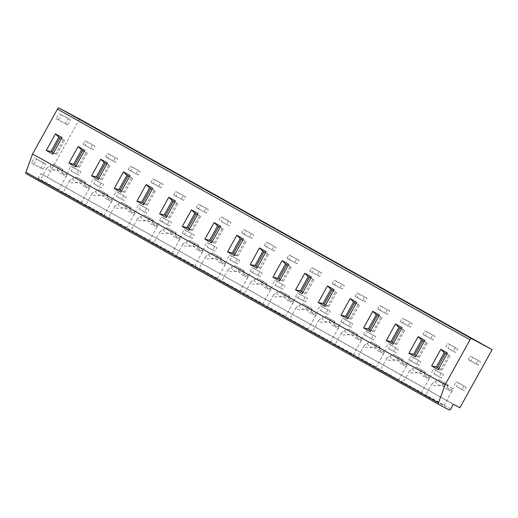 <?xml version="1.0" encoding="UTF-8"?>
<svg xmlns="http://www.w3.org/2000/svg" width="518" height="518" viewBox="0 0 518 518"><rect width="100%" height="100%" fill="white"/><g stroke="black" fill="none" stroke-linecap="round" stroke-linejoin="round"><path stroke-width="0.39" stroke-dasharray="2.59 1.94" d="M453.354 404.273L40.773 173.614L38.235 178.198A1.748 0.796 -60.8 0 1 36.687 179.357L25.991 173.621M58.068 191.433L38.326 180.445L58.068 191.433M80.737 204.105L60.994 193.117L80.737 204.105M103.406 216.783L83.663 205.788L103.406 216.783M126.075 229.455L106.332 218.466L126.075 229.455M148.744 242.126L129.001 231.138L148.744 242.126M171.413 254.804L151.67 243.81L171.413 254.804M194.082 267.476L174.339 256.488L194.082 267.476M216.751 280.147L197.008 269.159L216.751 280.147M239.42 292.819L219.677 281.831L239.42 292.819M262.089 305.497L242.346 294.502L262.089 305.497M284.758 318.169L265.015 307.18L284.758 318.169M307.427 330.84L287.684 319.852L307.427 330.84M330.096 343.518L310.353 332.524L330.096 343.518M352.764 356.19L333.022 345.202L352.764 356.19M375.433 368.861L355.691 357.873L375.433 368.861M398.102 381.539L378.36 370.545L398.102 381.539M420.771 394.211L401.029 383.216L420.771 394.211M443.44 406.883L423.698 395.894L443.44 406.883M459.88 407.77L40.773 173.614M79.526 118.991L47.306 177.111M83.009 144.315L84.984 140.747L87.251 142.01L85.276 145.584L83.009 144.315L90.702 148.439L92.683 144.872L94.949 146.141L92.975 149.708L90.702 148.439M68.875 169.807L70.856 166.239L73.122 167.502L71.141 171.076L76.573 173.931L78.555 170.364L80.821 171.633L78.84 175.201L76.573 173.931M105.678 156.986L107.653 153.419L109.92 154.688L107.945 158.255L105.678 156.986L113.371 161.111L115.352 157.543L117.618 158.812L115.643 162.38L113.371 161.111M91.544 182.478L93.525 178.911L95.791 180.18L93.81 183.748L99.242 186.603L101.224 183.035L103.49 184.304L101.509 187.872L99.242 186.603M128.347 169.658L130.322 166.09L132.589 167.359L130.614 170.927L128.347 169.658L136.04 173.789L138.021 170.221L140.287 171.484L138.312 175.052L136.04 173.789M114.213 195.15L116.194 191.582L118.46 192.851L116.479 196.419L121.911 199.281L123.893 195.713L126.159 196.976L124.178 200.544L121.911 199.281M151.016 182.336L152.991 178.768L155.258 180.031L153.283 183.599L151.016 182.336L158.709 186.461L160.69 182.893L162.956 184.162L160.981 187.73L158.709 186.461M136.881 207.828L138.863 204.26L141.129 205.523L139.148 209.091L144.58 211.953L146.562 208.385L148.828 209.654L146.847 213.222L144.58 211.953M173.685 195.008L175.66 191.44L177.927 192.709L175.952 196.277L173.685 195.008L181.378 199.132L183.359 195.564L185.625 196.834L183.65 200.401L181.378 199.132M159.55 220.5L161.532 216.932L163.798 218.201L161.823 221.769L159.55 220.5L167.249 224.624L169.231 221.056L171.497 222.326L169.516 225.893L167.249 224.624M196.354 207.679L198.329 204.111L200.595 205.381L198.621 208.948L196.354 207.679L204.047 211.81L206.028 208.236L208.294 209.505L206.319 213.073L204.047 211.81M182.219 233.171L184.201 229.603L186.467 230.873L184.492 234.44L182.219 233.171L189.918 237.302L191.9 233.728L194.166 234.997L192.184 238.565L189.918 237.302M219.023 220.357L220.998 216.783L223.264 218.052L221.29 221.62L226.716 224.482L228.697 220.914L230.963 222.177L228.988 225.751L226.716 224.482M204.888 245.849L206.87 242.275L209.136 243.544L207.161 247.112L212.587 249.974L214.569 246.406L216.835 247.669L214.853 251.243L212.587 249.974M241.692 233.029L243.667 229.461L245.933 230.724L243.959 234.298L241.692 233.029L249.385 237.153L251.366 233.586L253.632 234.855L251.657 238.422L249.385 237.153M227.557 258.521L229.539 254.953L231.805 256.216L229.83 259.79L235.256 262.645L237.238 259.078L239.504 260.347L237.522 263.915L235.256 262.645M264.361 245.7L266.336 242.133L268.602 243.402L266.628 246.969L264.361 245.7L272.054 249.831L274.035 246.257L276.301 247.526L274.326 251.094L272.054 249.831M250.226 271.192L252.208 267.625L254.474 268.894L252.499 272.462L250.226 271.192L257.925 275.323L259.906 271.749L262.173 273.018L260.191 276.586L257.925 275.323M287.03 258.372L289.005 254.804L291.271 256.073L289.297 259.641L287.03 258.372L294.723 262.503L296.704 258.935L298.97 260.198L296.995 263.772L294.723 262.503M272.895 283.864L274.877 280.296L277.143 281.565L275.168 285.133L280.594 287.995L282.575 284.427L284.842 285.69L282.86 289.264L280.594 287.995M309.699 271.05L311.674 267.482L313.94 268.745L311.965 272.319L309.699 271.05L317.392 275.175L319.373 271.607L321.639 272.876L319.664 276.444L317.392 275.175M295.564 296.542L297.546 292.974L299.812 294.237L297.837 297.811L295.564 296.542L303.263 300.667L305.244 297.099L307.511 298.368L305.529 301.936L303.263 300.667M332.368 283.722L334.343 280.154L336.609 281.423L334.634 284.991L332.368 283.722L340.061 287.846L342.042 284.278L344.308 285.547L342.333 289.115L340.061 287.846M318.233 309.214L320.215 305.646L322.481 306.915L320.506 310.483L325.932 313.338L327.913 309.77L330.18 311.04L328.198 314.607L325.932 313.338M355.037 296.393L357.012 292.825L359.278 294.094L357.303 297.662L355.037 296.393L362.73 300.524L364.711 296.956L366.977 298.219L365.002 301.787L362.73 300.524M340.902 321.885L342.884 318.317L345.15 319.587L343.175 323.154L340.902 321.885L348.601 326.016L350.582 322.449L352.849 323.711L350.867 327.279L348.601 326.016M377.706 309.071L379.681 305.503L381.947 306.766L379.972 310.334L377.706 309.071L385.398 313.196L387.38 309.628L389.646 310.897L387.671 314.465L385.398 313.196M363.571 334.563L365.553 330.996L367.819 332.258L365.844 335.826L363.571 334.563L371.27 338.688L373.251 335.12L375.518 336.389L373.536 339.957L371.27 338.688M400.375 321.743L402.35 318.175L404.616 319.444L402.641 323.012L400.375 321.743L408.067 325.867L410.049 322.3L412.315 323.569L410.34 327.136L408.067 325.867M386.24 347.235L388.222 343.667L390.488 344.936L388.513 348.504L393.939 351.359L395.92 347.792L398.187 349.061L396.205 352.628L393.939 351.359M423.044 334.414L425.019 330.847L427.285 332.116L425.31 335.683L423.044 334.414L430.736 338.545L432.718 334.971L434.984 336.24L433.009 339.808L430.736 338.545M408.909 359.906L410.891 356.339L413.157 357.608L411.182 361.175L408.909 359.906L416.608 364.037L418.589 360.463L420.856 361.732L418.874 365.3L416.608 364.037M445.713 347.092L447.688 343.518L449.954 344.787L447.979 348.355L453.405 351.217L455.387 347.649L457.653 348.912L455.678 352.486L453.405 351.217M431.578 372.584L433.56 369.01L435.826 370.279L433.851 373.847L439.277 376.709L441.258 373.141L443.525 374.404L441.543 377.978L439.277 376.709M468.382 359.764L470.357 356.196L472.623 357.459L470.648 361.033L468.382 359.764L476.074 363.889L478.056 360.321L480.322 361.59L478.347 365.158L476.074 363.889M454.247 385.256L456.228 381.688L458.495 382.951L456.52 386.525L461.946 389.381L463.927 385.813L466.194 387.082L464.212 390.65L461.946 389.381M61.215 114.795L70.545 119.8L67.716 124.896L58.392 119.898L61.215 114.795L58.948 113.526L68.279 118.531L65.449 123.627L56.119 118.628L58.948 113.526M36.629 159.155L45.96 164.154L43.13 169.256L33.8 164.251L36.629 159.155L34.363 157.886L43.693 162.885L40.864 167.987L31.533 162.982L34.363 157.886M70.545 119.8L68.279 118.531M58.392 119.898L56.119 118.628M67.716 124.896L65.449 123.627M45.96 164.154L43.693 162.885M33.8 164.251L31.533 162.982M43.13 169.256L40.864 167.987M61.448 138.688L63.403 139.782L62.063 137.568M53.542 152.939L56.656 154.681L55.491 154.06L63.403 139.782L64.569 140.404L58.871 137.244M56.656 154.681L64.569 140.404M53.529 152.959L55.491 154.06L52.855 154.189M84.117 151.36L86.072 152.454L84.732 150.239M75.524 166.861L78.16 166.731L76.198 165.637L79.325 167.353L78.16 166.731L86.072 152.454L87.238 153.082L82.692 150.563M81.54 149.922L82.705 150.544M79.325 167.353L87.238 153.082M106.786 164.031L108.741 165.125L107.401 162.911M98.88 178.289L101.994 180.031L100.829 179.403L108.741 165.125L109.907 165.754L105.361 163.241M104.209 162.594L105.374 163.222M101.994 180.031L109.907 165.754M98.867 178.309L100.829 179.403L98.193 179.532M129.455 176.709L131.41 177.804L130.07 175.589M121.549 190.961L124.663 192.702L123.498 192.081L131.41 177.804L132.576 178.425L128.03 175.913M126.878 175.265L128.043 175.893M124.663 192.702L132.576 178.425M121.536 190.98L123.498 192.081L120.862 192.21M152.124 189.381L154.079 190.475L152.739 188.261M144.218 203.632L147.332 205.374L146.167 204.752L154.079 190.475L155.245 191.103L150.699 188.584M149.547 187.943L150.712 188.565M147.332 205.374L155.245 191.103M144.205 203.658L146.167 204.752L143.531 204.882M174.793 202.052L176.748 203.147L175.408 200.932M166.887 216.31L170.001 218.052L168.836 217.424L176.748 203.147L177.914 203.775L173.368 201.262M172.216 200.615L173.381 201.237M170.001 218.052L177.914 203.775M166.874 216.33L168.836 217.424L166.2 217.554M197.462 214.724L199.417 215.825L198.077 213.61M188.869 230.225L191.505 230.096L189.543 229.001L192.67 230.724L191.505 230.096L199.417 215.825L200.583 216.446L196.037 213.934M194.885 213.286L196.05 213.915M192.67 230.724L200.583 216.446M220.131 227.402L222.086 228.496L220.746 226.282M212.225 241.653L215.339 243.395L214.174 242.774L222.086 228.496L223.252 229.124L218.706 226.606M217.554 225.965L218.719 226.586M215.339 243.395L223.252 229.124M212.212 241.673L214.174 242.774L211.538 242.903M242.8 240.074L244.755 241.168L243.415 238.953M234.207 255.575L236.843 255.445L234.881 254.351L238.008 256.073L236.843 255.445L244.755 241.168L245.921 241.796L241.375 239.284M240.222 238.636L241.388 239.258M238.008 256.073L245.921 241.796M265.469 252.745L267.424 253.846L266.084 251.625M257.563 267.003L260.677 268.745L259.512 268.117L267.424 253.846L268.589 254.467L262.891 251.308M260.677 268.745L268.589 254.467M257.55 267.023L259.512 268.117L256.876 268.246M288.137 265.423L290.093 266.517L288.753 264.303M280.232 279.675L283.346 281.416L282.18 280.795L290.093 266.517L291.258 267.139L286.713 264.627M285.56 263.979L286.726 264.607M283.346 281.416L291.258 267.139M280.219 279.694L282.18 280.795L279.545 280.924M310.806 278.095L312.762 279.189L311.422 276.975M302.9 292.353L306.015 294.088L304.849 293.466L312.762 279.189L313.927 279.817L309.382 277.298M308.229 276.657L309.395 277.279M306.015 294.088L313.927 279.817M302.888 292.372L304.849 293.466L302.214 293.596M333.475 290.766L335.431 291.861L334.091 289.646M324.883 306.267L327.518 306.138L325.557 305.044L328.684 306.766L327.518 306.138L335.431 291.861L336.596 292.489L332.051 289.976M330.898 289.329L332.064 289.957M328.684 306.766L336.596 292.489M356.144 303.444L358.1 304.539L356.76 302.324M348.238 317.696L351.353 319.438L350.187 318.816L358.1 304.539L359.265 305.16L353.567 302M351.353 319.438L359.265 305.16M348.225 317.715L350.187 318.816L347.552 318.946M378.813 316.116L380.769 317.21L379.429 314.996M370.907 330.367L374.022 332.109L372.856 331.488L380.769 317.21L381.934 317.838L377.389 315.32M376.236 314.679L377.402 315.3M374.022 332.109L381.934 317.838M370.894 330.393L372.856 331.488L370.221 331.617M401.482 328.788L403.438 329.882L402.097 327.667M393.576 343.045L396.691 344.787L395.525 344.159L403.438 329.882L404.603 330.51L400.058 327.998M398.905 327.35L400.071 327.972M396.691 344.787L404.603 330.51M393.563 343.065L395.525 344.159L392.89 344.289M424.151 341.459L426.107 342.56L424.766 340.345M416.245 355.717L419.36 357.459L418.194 356.831L426.107 342.56L427.272 343.181L422.727 340.669M421.574 340.022L422.74 340.65M419.36 357.459L427.272 343.181M416.232 355.736L418.194 356.831L415.559 356.96M446.82 354.137L448.776 355.231L447.435 353.017M438.228 369.638L440.863 369.509L438.901 368.408L442.029 370.13L440.863 369.509L448.776 355.231L449.941 355.86L445.396 353.341M444.243 352.7L445.409 353.321M442.029 370.13L449.941 355.86M84.984 140.747L92.683 144.872M85.276 145.584L92.975 149.708M87.251 142.01L94.949 146.141M70.856 166.239L78.555 170.364M71.141 171.076L78.84 175.201M73.122 167.502L80.821 171.633M107.653 153.419L115.352 157.543M107.945 158.255L115.643 162.38M109.92 154.688L117.618 158.812M93.525 178.911L101.224 183.035M93.81 183.748L101.509 187.872M95.791 180.18L103.49 184.304M130.322 166.09L138.021 170.221M130.614 170.927L138.312 175.052M132.589 167.359L140.287 171.484M116.194 191.582L123.893 195.713M116.479 196.419L124.178 200.544M118.46 192.851L126.159 196.976M152.991 178.768L160.69 182.893M153.283 183.599L160.981 187.73M155.258 180.031L162.956 184.162M138.863 204.26L146.562 208.385M139.148 209.091L146.847 213.222M141.129 205.523L148.828 209.654M175.66 191.44L183.359 195.564M175.952 196.277L183.65 200.401M177.927 192.709L185.625 196.834M161.532 216.932L169.231 221.056M161.823 221.769L169.516 225.893M163.798 218.201L171.497 222.326M198.329 204.111L206.028 208.236M198.621 208.948L206.319 213.073M200.595 205.381L208.294 209.505M184.201 229.603L191.9 233.728M184.492 234.44L192.184 238.565M186.467 230.873L194.166 234.997M220.998 216.783L228.697 220.914M221.29 221.62L228.988 225.751M223.264 218.052L230.963 222.177M206.87 242.275L214.569 246.406M207.161 247.112L214.853 251.243M209.136 243.544L216.835 247.669M243.667 229.461L251.366 233.586M243.959 234.298L251.657 238.422M245.933 230.724L253.632 234.855M229.539 254.953L237.238 259.078M229.83 259.79L237.522 263.915M231.805 256.216L239.504 260.347M266.336 242.133L274.035 246.257M266.628 246.969L274.326 251.094M268.602 243.402L276.301 247.526M252.208 267.625L259.906 271.749M252.499 272.462L260.191 276.586M254.474 268.894L262.173 273.018M289.005 254.804L296.704 258.935M289.297 259.641L296.995 263.772M291.271 256.073L298.97 260.198M274.877 280.296L282.575 284.427M275.168 285.133L282.86 289.264M277.143 281.565L284.842 285.69M311.674 267.482L319.373 271.607M311.965 272.319L319.664 276.444M313.94 268.745L321.639 272.876M297.546 292.974L305.244 297.099M297.837 297.811L305.529 301.936M299.812 294.237L307.511 298.368M334.343 280.154L342.042 284.278M334.634 284.991L342.333 289.115M336.609 281.423L344.308 285.547M320.215 305.646L327.913 309.77M320.506 310.483L328.198 314.607M322.481 306.915L330.18 311.04M357.012 292.825L364.711 296.956M357.303 297.662L365.002 301.787M359.278 294.094L366.977 298.219M342.884 318.317L350.582 322.449M343.175 323.154L350.867 327.279M345.15 319.587L352.849 323.711M379.681 305.503L387.38 309.628M379.972 310.334L387.671 314.465M381.947 306.766L389.646 310.897M365.553 330.996L373.251 335.12M365.844 335.826L373.536 339.957M367.819 332.258L375.518 336.389M402.35 318.175L410.049 322.3M402.641 323.012L410.34 327.136M404.616 319.444L412.315 323.569M388.222 343.667L395.92 347.792M388.513 348.504L396.205 352.628M390.488 344.936L398.187 349.061M425.019 330.847L432.718 334.971M425.31 335.683L433.009 339.808M427.285 332.116L434.984 336.24M410.891 356.339L418.589 360.463M411.182 361.175L418.874 365.3M413.157 357.608L420.856 361.732M447.688 343.518L455.387 347.649M447.979 348.355L455.678 352.486M449.954 344.787L457.653 348.912M433.56 369.01L441.258 373.141M433.851 373.847L441.543 377.978M435.826 370.279L443.525 374.404M470.357 356.196L478.056 360.321M470.648 361.033L478.347 365.158M472.623 357.459L480.322 361.59M456.228 381.688L463.927 385.813M456.52 386.525L464.212 390.65M458.495 382.951L466.194 387.082M57.64 189.523L40.307 179.875L57.64 189.523M56.928 169.464C60.69 174.65 64.232 175.926 67.547 173.297L58.528 168.253L56.928 169.464C52.512 170.383 49.288 170.467 47.248 169.703L46.788 168.175L49.845 165.669C51.437 169.69 55.471 171.231 61.953 170.292L62.516 169.276L53.496 164.232L62.516 169.276M62.95 169.509L61.538 172.06L64.854 176.521L66.421 176.042L68.221 172.339M59.091 167.23L58.528 168.253L52.927 165.248L49.845 165.669M67.547 173.297L68.111 172.274M61.953 170.292L52.927 165.248L53.496 164.232M61.538 172.06L66.809 174.89M80.309 202.201L62.976 192.547L80.309 202.201M79.597 182.135C83.359 187.328 86.901 188.604 90.216 185.968L81.197 180.924L79.597 182.135C75.181 183.061 71.957 183.139 69.917 182.375L69.457 180.853L72.514 178.341C74.106 182.362 78.14 183.903 84.622 182.964L85.185 181.947L76.165 176.903L85.185 181.947M85.619 182.187L84.207 184.732L87.523 189.193L89.09 188.714L90.89 185.01M81.76 179.901L81.197 180.924L75.596 177.92L72.514 178.341M90.216 185.968L90.779 184.945M84.622 182.964L75.596 177.92L76.165 176.903M84.207 184.732L89.478 187.561M102.978 214.873L85.645 205.225L102.978 214.873M102.266 194.813C106.028 200 109.57 201.275 112.885 198.64L103.865 193.596L102.266 194.813C97.85 195.733 94.626 195.81 92.593 195.046L92.126 193.525L95.182 191.012C96.775 195.04 100.809 196.581 107.291 195.642L107.854 194.619L98.834 189.575L107.854 194.619M108.288 194.859L106.876 197.41L110.192 201.865L111.758 201.392L113.559 197.682M104.429 192.579L103.865 193.596L98.265 190.598L95.182 191.012M112.885 198.64L113.448 197.623M107.291 195.642L98.265 190.598L98.834 189.575M106.876 197.41L112.147 200.233M125.647 227.544L108.314 217.897L125.647 227.544M124.935 207.485C128.697 212.671 132.239 213.947 135.554 211.312L126.534 206.268L124.935 207.485C120.519 208.404 117.295 208.482 115.261 207.724L114.795 206.196L117.851 203.691C119.444 207.712 123.478 209.253 129.96 208.314L130.523 207.291L121.503 202.247L130.523 207.291M130.957 207.53L129.545 210.081L132.861 214.536L134.427 214.064L136.228 210.36M127.098 205.251L126.534 206.268L120.934 203.27L117.851 203.691M135.554 211.312L136.117 210.295M129.96 208.314L120.934 203.27L121.503 202.247M129.545 210.081L134.816 212.904M148.316 240.222L130.983 230.568L148.316 240.222M147.604 220.156C151.366 225.343 154.908 226.625 158.223 223.99L149.203 218.946L147.604 220.156C143.188 221.082 139.964 221.16 137.93 220.396L137.464 218.874L140.52 216.362C142.113 220.383 146.147 221.924 152.629 220.985L153.192 219.969L144.172 214.925L153.192 219.969M153.626 220.208L152.214 222.753L155.529 227.214L157.096 226.735L158.897 223.031M149.767 217.923L149.203 218.946L143.603 215.941L140.52 216.362M158.223 223.99L158.786 222.967M152.629 220.985L143.603 215.941L144.172 214.925M152.214 222.753L157.485 225.583M170.985 252.894L153.652 243.24L170.985 252.894M170.273 232.835C174.035 238.021 177.577 239.297 180.892 236.661L171.872 231.617L170.273 232.835C165.857 233.754 162.633 233.832 160.599 233.068L160.133 231.546L163.189 229.034C164.782 233.055 168.816 234.602 175.298 233.663L175.861 232.64L166.841 227.596L175.861 232.64M176.295 232.88L174.883 235.431L178.198 239.886L179.765 239.413L181.565 235.703M172.436 230.601L171.872 231.617L166.272 228.619L163.189 229.034M180.892 236.661L181.455 235.645M175.298 233.663L166.272 228.619L166.841 227.596M174.883 235.431L180.154 238.254M193.654 265.566L176.321 255.918L193.654 265.566M192.942 245.506C196.704 250.693 200.246 251.968 203.561 249.333L194.541 244.289L192.942 245.506C188.526 246.426 185.302 246.503 183.268 245.746L182.802 244.218L185.858 241.705C187.451 245.733 191.485 247.274 197.967 246.335L198.53 245.312L189.51 240.268L198.53 245.312M198.964 245.551L197.552 248.103L200.867 252.557L202.434 252.085L204.234 248.381M195.105 243.272L194.541 244.289L188.94 241.291L185.858 241.705M203.561 249.333L204.131 248.316M197.967 246.335L188.94 241.291L189.51 240.268M197.552 248.103L202.823 250.926M216.323 278.237L198.99 268.589L216.323 278.237M215.611 258.178C219.373 263.364 222.915 264.64 226.23 262.011L217.21 256.967L215.611 258.178C211.195 259.097 207.971 259.181 205.937 258.417L205.471 256.889L208.527 254.383C210.12 258.404 214.154 259.945 220.636 259.006L221.199 257.99L212.179 252.946L221.199 257.99M221.633 258.223L220.221 260.774L223.536 265.235L225.103 264.756L226.903 261.053M217.774 255.944L217.21 256.967L211.609 253.962L208.527 254.383M226.23 262.011L226.8 260.988M220.636 259.006L211.609 253.962L212.179 252.946M220.221 260.774L225.492 263.604M238.992 290.915L221.659 281.261L238.992 290.915M238.28 270.856C242.042 276.042 245.584 277.318 248.899 274.682L239.879 269.638L238.28 270.856C233.864 271.775 230.639 271.853 228.606 271.089L228.14 269.567L231.196 267.055C232.789 271.076 236.823 272.623 243.305 271.678L243.868 270.661L234.848 265.617L243.868 270.661M244.302 270.901L242.89 273.446L246.205 277.907L247.772 277.434L249.572 273.724M240.443 268.622L239.879 269.638L234.278 266.634L231.196 267.055M248.899 274.682L249.469 273.666M243.305 271.678L234.278 266.634L234.848 265.617M242.89 273.446L248.161 276.275M261.661 303.587L244.328 293.939L261.661 303.587M260.949 283.527C264.711 288.714 268.253 289.989 271.568 287.354L262.548 282.31L260.949 283.527C256.533 284.447 253.308 284.524 251.275 283.767L250.809 282.239L253.865 279.726C255.458 283.754 259.492 285.295 265.974 284.356L266.537 283.333L257.517 278.289L266.537 283.333M266.971 283.573L265.559 286.124L268.874 290.579L270.441 290.106L272.241 286.402M263.112 281.293L262.548 282.31L256.947 279.312L253.865 279.726M271.568 287.354L272.138 286.337M265.974 284.356L256.947 279.312L257.517 278.289M265.559 286.124L270.83 288.947M284.33 316.258L266.997 306.611L284.33 316.258M283.618 296.199C287.38 301.385 290.922 302.661 294.237 300.032L285.217 294.988L283.618 296.199C279.202 297.118 275.977 297.202 273.944 296.438L273.478 294.91L276.534 292.405C278.127 296.425 282.161 297.967 288.643 297.028L289.206 296.011L280.186 290.967L289.206 296.011M289.64 296.244L288.228 298.795L291.543 303.257L293.11 302.777L294.91 299.074M285.781 293.965L285.217 294.988L279.616 291.984L276.534 292.405M294.237 300.032L294.807 299.009M288.643 297.028L279.616 291.984L280.186 290.967M288.228 298.795L293.499 301.625M306.999 328.936L289.666 319.282L306.999 328.936M306.287 308.87C310.049 314.063 313.591 315.339 316.906 312.704L307.886 307.66L306.287 308.87C301.871 309.796 298.646 309.874 296.613 309.11L296.147 307.588L299.203 305.076C300.796 309.097 304.83 310.638 311.312 309.699L311.875 308.683L302.855 303.639L311.875 308.683M312.309 308.922L310.897 311.467L314.212 315.928L315.779 315.449L317.579 311.745M308.45 306.637L307.886 307.66L302.285 304.655L299.203 305.076M316.906 312.704L317.476 311.681M311.312 309.699L302.285 304.655L302.855 303.639M310.897 311.467L316.168 314.296M329.668 341.608L312.335 331.96L329.668 341.608M328.956 321.548C332.718 326.735 336.26 328.011 339.575 325.375L330.555 320.331L328.956 321.548C324.54 322.468 321.315 322.546 319.282 321.782L318.816 320.26L321.872 317.748C323.465 321.775 327.499 323.316 333.98 322.377L334.544 321.354L325.524 316.31L334.544 321.354M334.978 321.594L333.566 324.145L336.881 328.6L338.448 328.127L340.248 324.417M331.119 319.315L330.555 320.331L324.954 317.333L321.872 317.748M339.575 325.375L340.145 324.359M333.98 322.377L324.954 317.333L325.524 316.31M333.566 324.145L338.837 326.968M352.337 354.28L335.004 344.632L352.337 354.28M351.625 334.22C355.387 339.407 358.929 340.682 362.244 338.047L353.224 333.003L351.625 334.22C347.209 335.14 343.984 335.217 341.951 334.46L341.485 332.932L344.541 330.426C346.134 334.447 350.168 335.988 356.649 335.049L357.213 334.026L348.193 328.982L357.213 334.026M357.647 334.265L356.235 336.817L359.55 341.271L361.117 340.799L362.917 337.095M353.788 331.986L353.224 333.003L347.623 330.005L344.541 330.426M362.244 338.047L362.814 337.03M356.649 335.049L347.623 330.005L348.193 328.982M356.235 336.817L361.506 339.64M375.006 366.958L357.673 357.303L375.006 366.958M374.294 346.892C378.056 352.078 381.598 353.36 384.913 350.725L375.893 345.681L374.294 346.892C369.878 347.818 366.653 347.895 364.62 347.131L364.154 345.603L367.21 343.097C368.803 347.118 372.837 348.659 379.318 347.72L379.882 346.704L370.862 341.66L379.882 346.704M380.316 346.943L378.904 349.488L382.219 353.949L383.786 353.47L385.586 349.767M376.456 344.658L375.893 345.681L370.292 342.676L367.21 343.097M384.913 350.725L385.483 349.702M379.318 347.72L370.292 342.676L370.862 341.66M378.904 349.488L384.175 352.318M397.675 379.629L380.341 369.975L397.675 379.629M396.963 359.57C400.725 364.756 404.267 366.032 407.582 363.396L398.562 358.352L396.963 359.57C392.547 360.489 389.322 360.567 387.289 359.803L386.823 358.281L389.879 355.769C391.472 359.79 395.506 361.337 401.987 360.399L402.551 359.375L393.531 354.331L402.551 359.375M402.985 359.615L401.573 362.166L404.888 366.621L406.455 366.148L408.255 362.438M399.125 357.336L398.562 358.352L392.961 355.354L389.879 355.769M407.582 363.396L408.152 362.38M401.987 360.399L392.961 355.354L393.531 354.331M401.573 362.166L406.844 364.989M420.344 392.301L403.01 382.653L420.344 392.301M419.632 372.241C423.394 377.428 426.936 378.703 430.251 376.068L421.231 371.024L419.632 372.241C415.216 373.161 411.991 373.238 409.958 372.481L409.492 370.953L412.548 368.44C414.141 372.468 418.175 374.009 424.656 373.07L425.22 372.047L416.2 367.003L425.22 372.047M425.654 372.287L424.242 374.838L427.557 379.293L429.131 378.82L430.924 375.116M421.794 370.007L421.231 371.024L415.63 368.026L412.548 368.44M430.251 376.068L430.821 375.051M424.656 373.07L415.63 368.026L416.2 367.003M424.242 374.838L429.513 377.661M443.013 404.972L425.679 395.325L443.013 404.972M442.301 384.913C446.063 390.099 449.605 391.375 452.92 388.746L443.9 383.702L442.301 384.913C437.885 385.832 434.66 385.916 432.627 385.152L432.161 383.624L435.217 381.118C436.81 385.139 440.844 386.681 447.325 385.742L447.889 384.725L438.869 379.681L447.889 384.725M448.323 384.958L446.911 387.509L450.226 391.971L451.8 391.491L453.593 387.788M444.463 382.679L443.9 383.702L438.299 380.698L435.217 381.118M452.92 388.746L453.49 387.723M447.325 385.742L438.299 380.698L438.869 379.681M446.911 387.509L452.182 390.339M449.261 410.01L36.687 179.357M450.809 408.857L38.235 178.198M66.421 176.042L58.657 190.048L59.227 192.029M46.788 168.175L40.307 179.875L38.326 180.445M89.09 188.714L81.326 202.726L81.896 204.707M69.457 180.853L62.976 192.547L60.994 193.117M111.758 201.392L103.995 215.397L104.565 217.379M92.126 193.525L85.645 205.225L83.663 205.788M134.427 214.064L126.664 228.069L127.234 230.05M114.795 206.196L108.314 217.897L106.332 218.466M157.096 226.735L149.333 240.747L149.903 242.722M137.464 218.868L130.983 230.568L129.001 231.138M179.765 239.413L172.002 253.419L172.572 255.4M160.133 231.546L153.652 243.246L151.67 243.81M202.434 252.085L194.671 266.09L195.241 268.071M182.802 244.218L176.321 255.918L174.339 256.488M225.103 264.756L217.34 278.762L217.91 280.743M205.471 256.889L198.99 268.589L197.008 269.159M247.772 277.434L240.009 291.44L240.579 293.421M228.14 269.567L221.659 281.261L219.677 281.831M270.441 290.106L262.678 304.111L263.248 306.093M250.809 282.239L244.328 293.939L242.346 294.502M293.11 302.777L285.347 316.783L285.917 318.764M273.478 294.91L266.997 306.611L265.015 307.18M315.779 315.449L308.016 329.461L308.586 331.436M296.147 307.588L289.666 319.282L287.684 319.852M338.448 328.127L330.685 342.133L331.255 344.114M318.816 320.26L312.335 331.96L310.353 332.524M361.117 340.799L353.354 354.804L353.923 356.785M341.485 332.932L335.004 344.632L333.022 345.202M383.786 353.47L376.023 367.482L376.592 369.457M364.154 345.603L357.673 357.303L355.691 357.873M406.455 366.148L398.692 380.154L399.261 382.135M386.823 358.281L380.341 369.981L378.36 370.545M429.124 378.82L421.361 392.825L421.93 394.807M409.492 370.953L403.01 382.653L401.029 383.216M451.793 391.491L444.03 405.497L444.599 407.478M432.161 383.624L425.679 395.325L423.698 395.894"/><path stroke-width="0.78" d="M445.156 384.667L438.474 402.887A1.748 0.796 119.2 0 0 438.558 404.273A1.748 0.796 119.2 0 0 438.565 404.28L449.261 410.01A1.748 0.796 119.2 0 0 450.809 408.857L453.354 404.273L459.88 407.77L492.1 349.65L79.526 118.991L59 107.99A1.748 0.796 -60.8 0 0 57.453 109.143L32.582 154.008L445.156 384.667L470.027 339.802L57.453 109.143M492.1 349.65L471.574 338.642A1.748 0.796 119.2 0 0 470.027 339.802M25.984 173.621L438.558 404.273L25.991 173.621A1.748 0.796 -60.8 0 1 25.984 173.621A1.748 0.796 -60.8 0 1 25.9 172.235L32.582 154.008M55.445 133.864L62.063 137.568L52.855 154.189L46.232 150.485L55.445 133.864L58.871 137.244L61.448 138.688M78.114 146.542L84.732 150.239L75.524 166.861L68.9 163.157L78.114 146.542L81.54 149.922L84.117 151.36M100.783 159.214L107.401 162.911L98.193 179.532L91.569 175.835L100.783 159.214L104.209 162.594L106.786 164.031M123.452 171.885L130.07 175.589L120.862 192.21L114.238 188.507L123.452 171.885L126.878 175.265L129.455 176.709M146.121 184.557L152.739 188.261L143.531 204.882L136.907 201.178L146.121 184.557L149.547 187.943L152.124 189.381M168.79 197.235L175.408 200.932L166.2 217.554L159.576 213.856L168.79 197.235L172.216 200.615L174.793 202.052M191.459 209.907L198.077 213.61L188.869 230.225L182.245 226.528L191.459 209.907L194.885 213.286L197.462 214.724M214.128 222.578L220.746 226.282L211.538 242.903L204.914 239.199L214.128 222.578L217.554 225.965L220.131 227.402M236.797 235.256L243.415 238.953L234.207 255.575L227.583 251.877L236.797 235.256L240.222 238.636L242.8 240.074M259.466 247.928L266.084 251.625L256.876 268.246L250.252 264.549L259.466 247.928L262.891 251.308L265.469 252.745M282.135 260.599L288.753 264.303L279.545 280.924L272.921 277.221L282.135 260.599L285.56 263.979L288.137 265.423M304.804 273.277L311.422 276.975L302.214 293.596L295.59 289.892L304.804 273.277L308.229 276.657L310.806 278.095M327.473 285.949L334.091 289.646L324.883 306.267L318.259 302.57L327.473 285.949L330.898 289.329L333.475 290.766M350.142 298.621L356.76 302.324L347.552 318.946L340.928 315.242L350.142 298.621L353.567 302L356.144 303.444M372.811 311.292L379.429 314.996L370.221 331.617L363.597 327.913L372.811 311.292L376.236 314.679L378.813 316.116M395.48 323.97L402.097 327.667L392.89 344.289L386.266 340.591L395.48 323.97L398.905 327.35L401.482 328.788M418.149 336.642L424.766 340.345L415.559 356.96L408.935 353.263L418.149 336.642L421.574 340.022L424.151 341.459M440.818 349.313L447.435 353.017L438.228 369.638L431.604 365.935L440.818 349.313L444.243 352.7L446.82 354.137M53.529 152.959L50.958 151.521L46.232 150.485M60.023 137.892L52.124 152.15L50.958 151.521L58.871 137.244M52.124 152.15L53.542 152.939M82.692 150.563L74.793 164.821L76.211 165.618L73.627 164.193L68.9 163.157M74.793 164.821L73.627 164.193L81.54 149.922M98.867 178.309L96.296 176.871L91.569 175.835M105.361 163.241L97.462 177.493L96.296 176.871L104.209 162.594M97.462 177.493L98.88 178.289M121.536 190.98L118.965 189.543L114.238 188.507M128.03 175.913L120.131 190.171L118.965 189.543L126.878 175.265M120.131 190.171L121.549 190.961M144.205 203.658L141.634 202.214L136.907 201.178M150.699 188.584L142.8 202.842L141.634 202.214L149.547 187.943M142.8 202.842L144.218 203.632M166.874 216.33L164.303 214.892L159.576 213.856M173.368 201.262L165.469 215.514L164.303 214.892L172.216 200.615M165.469 215.514L166.887 216.31M196.037 213.934L188.138 228.192L189.556 228.982L186.972 227.564L182.245 226.528M188.138 228.192L186.972 227.564L194.885 213.286M212.212 241.673L209.641 240.235L204.914 239.199M218.706 226.606L210.807 240.864L209.641 240.235L217.554 225.965M210.807 240.864L212.225 241.653M241.375 239.284L233.476 253.535L234.894 254.332L232.31 252.913L227.583 251.877M233.476 253.535L232.31 252.913L240.222 238.636M257.55 267.023L254.979 265.585L250.252 264.549M264.044 251.955L256.145 266.207L254.979 265.585L262.891 251.308M256.145 266.207L257.563 267.003M280.219 279.694L277.648 278.257L272.921 277.221M286.713 264.627L278.813 278.885L277.648 278.257L285.56 263.979M278.813 278.885L280.232 279.675M302.888 292.372L300.317 290.928L295.59 289.892M309.382 277.298L301.482 291.556L300.317 290.928L308.229 276.657M301.482 291.556L302.9 292.353M332.051 289.976L324.151 304.228L325.569 305.024L322.986 303.606L318.259 302.57M324.151 304.228L322.986 303.606L330.898 289.329M348.225 317.715L345.655 316.278L340.928 315.242M354.72 302.648L346.82 316.906L345.655 316.278L353.567 302M346.82 316.906L348.238 317.696M370.894 330.393L368.324 328.949L363.597 327.913M377.389 315.32L369.489 329.577L368.324 328.949L376.236 314.679M369.489 329.577L370.907 330.367M393.563 343.065L390.993 341.627L386.266 340.591M400.058 327.998L392.158 342.249L390.993 341.627L398.905 327.35M392.158 342.249L393.576 343.045M416.232 355.736L413.662 354.299L408.935 353.263M422.727 340.669L414.827 354.927L413.662 354.299L421.574 340.022M414.827 354.927L416.245 355.717M445.396 353.341L437.496 367.599L438.914 368.389L436.331 366.971L431.604 365.935M437.496 367.599L436.331 366.971L444.243 352.7M438.474 402.887L25.9 172.235M471.574 338.642L59 107.99"/></g></svg>
